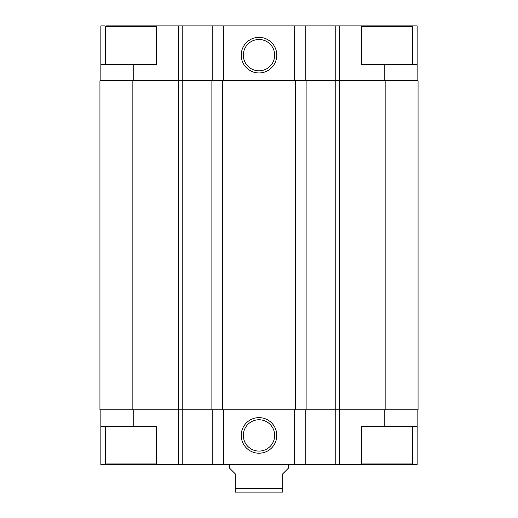 <?xml version="1.0" encoding="UTF-8"?>
<svg xmlns="http://www.w3.org/2000/svg" width="518" height="518" viewBox="0 0 518 518"><rect width="100%" height="100%" fill="white"/><g stroke="black" fill="none" stroke-linecap="round" stroke-linejoin="round"><path stroke-width="0.78" d="M105.426 426.282L105.426 463.947L106.158 464.678L212.794 464.678L212.794 409.829M105.057 426.282L105.057 464.678L100.855 464.678L100.855 409.829M212.794 464.678L361.383 464.678L361.383 426.282L417.145 426.282L417.145 464.678L412.943 464.678L412.943 426.282M402.331 464.678L412.943 464.678M178.555 464.678L178.555 409.829L99.942 409.829L99.942 80.75L418.058 80.75L418.058 409.829L339.445 409.829L339.445 25.9L335.787 25.9L335.787 409.829L339.445 409.829L339.445 464.678M182.213 464.678L182.213 409.829L178.555 409.829L178.555 25.9L182.213 25.9L182.213 409.829L211.881 409.829L211.881 80.75M178.555 25.9L156.617 25.9L156.617 64.29L100.855 64.29L100.855 80.75M182.213 25.9L212.794 25.9L212.794 80.75M335.787 25.9L212.794 25.9M402.331 25.9L417.145 25.9L417.145 64.29L361.383 64.29L361.383 25.9L339.445 25.9M105.057 64.29L105.057 25.9L100.855 25.9L100.855 64.29M294.651 25.9L294.651 80.75M223.349 25.9L223.349 80.75M259 37.367A17.787 17.787 0 0 1 274.404 64.044A17.787 17.787 0 0 1 243.596 64.044A17.787 17.787 0 0 1 259 37.367M305.206 25.9L305.206 80.75M156.617 464.678L156.617 426.282L100.855 426.282M223.349 464.678L223.349 409.829M294.651 464.678L294.651 409.829M259 417.637A17.787 17.787 0 0 1 274.404 444.315A17.787 17.787 0 0 1 243.596 444.315A17.787 17.787 0 0 1 259 417.637M417.145 64.29L417.145 80.75M211.881 409.829L335.787 409.829L335.787 464.678M305.206 464.678L305.206 409.829M417.145 426.282L417.145 409.829M306.119 409.829L306.119 80.75M222.436 409.829L222.436 80.75M295.564 409.829L295.564 80.75M361.383 464.678L411.842 464.678L412.574 463.947L361.383 463.947M361.383 25.9L411.842 25.9L412.574 26.632L412.574 64.29M105.426 64.29L105.426 26.632L106.158 25.9L156.617 25.9M259 419.761A15.663 15.663 0 0 1 272.565 443.253A15.663 15.663 0 0 1 245.435 443.253A15.663 15.663 0 0 1 259 419.761M259 39.491A15.663 15.663 0 0 1 272.565 62.982A15.663 15.663 0 0 1 245.435 62.982A15.663 15.663 0 0 1 259 39.491M412.943 25.9L412.943 64.29M229.746 464.678L229.746 468.33L235.23 473.815L235.23 492.1L282.77 492.1L282.77 473.815L288.254 468.33L288.254 464.678M235.23 488.442L282.77 488.442M133.767 64.29L133.767 80.75M384.233 64.29L384.233 80.75M133.767 426.282L133.767 409.829M384.233 426.282L384.233 409.829M132.854 409.829L132.854 80.75M385.146 409.829L385.146 80.75M105.426 463.947L156.617 463.947M361.383 26.632L412.574 26.632M105.426 26.632L156.617 26.632M412.574 426.282L412.574 463.947"/></g></svg>
